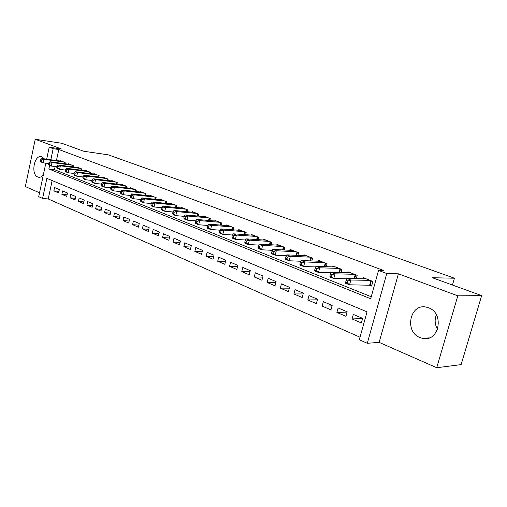 <?xml version="1.0" encoding="UTF-8"?>
<svg xmlns="http://www.w3.org/2000/svg" width="507" height="507" viewBox="0 0 507 507"><rect width="100%" height="100%" fill="white"/><g stroke="black" fill="none" stroke-linecap="round" stroke-linejoin="round"><path stroke-width="0.76" d="M44.451 158.913L41.549 156.657C34.229 154.401 30.54 174.49 37.778 176.994L38.399 177.19C40.148 177.545 41.796 176.778 43.336 174.902M419.986 337.567L422.648 338.372C439.043 342.453 444.778 313.218 428.573 307.806L426.45 307.172C410.017 303.002 404.009 331.667 419.986 337.567M52.151 180.581L48.222 198.947L42.601 198.427L38.716 196.697L45.826 163.159M452.447 285.023L454.43 278.21L108.187 154.825L83.858 151.282L61.797 143.278L35.243 139.273L25.35 186.557L39.546 192.806M454.43 278.21L432.357 277.735L481.65 295.625L461.117 364.622L436.717 367.727L457.802 295.828L398.407 273.824L386.759 273.514L367.296 343.29L359.317 339.734L367.049 311.849L46.866 178.375L42.601 198.427M398.407 273.824L379.135 342.371L436.717 367.727M379.135 342.371L367.296 343.29M48.222 198.947L360.014 337.225M481.65 295.625L457.802 295.828M64.909 163.704L65.162 162.532L60.308 160.656L60.232 161.004M73.122 166.917L73.388 165.707L68.426 163.793L68.35 164.154M81.513 170.2L81.785 168.951L76.722 166.999L76.646 167.367M90.094 173.559L90.373 172.272L85.201 170.27L85.119 170.656M98.859 176.987L99.15 175.663L93.865 173.616L93.776 174.015M107.82 180.498L108.124 179.129L102.718 177.038L102.629 177.444M116.984 184.092L117.301 182.672L111.774 180.536L111.679 180.955M126.357 187.767L126.687 186.303L121.034 184.117L120.932 184.548M135.946 191.526L136.294 190.011L130.502 187.774L130.4 188.224M145.756 195.379L146.124 193.807L140.198 191.519L140.09 191.982M155.801 199.321L156.181 197.692L150.116 195.353L150.009 195.829M166.087 203.364L166.486 201.672L160.275 199.276L160.155 199.771M176.62 207.502L177.038 205.753L170.675 203.294L170.555 203.808M187.413 211.749L187.85 209.93L181.329 207.407L181.202 207.946M198.471 216.102L198.928 214.208L192.248 211.628L192.115 212.186M209.809 220.57L210.291 218.599L203.44 215.95L203.301 216.533M221.432 225.152L221.939 223.099L214.917 220.387L214.765 220.989M233.359 229.855L233.892 227.713L226.68 224.931L226.528 225.558M245.591 234.684L246.155 232.453L238.759 229.595L238.594 230.248M258.152 239.646L258.741 237.314L251.149 234.38L250.978 235.064M271.042 244.748L271.67 242.308L263.868 239.298L263.691 240.014M284.281 249.995L284.947 247.441L276.936 244.342L276.746 245.09M297.888 255.395L298.591 252.714L290.359 249.533L290.156 250.312M311.875 260.947L312.616 258.133L304.156 254.863L303.94 255.68M326.255 266.669L327.047 263.703L318.339 260.338L318.111 261.2M341.04 272.557L341.883 269.439L332.928 265.979L332.687 266.885M356.256 278.635L357.162 275.339L347.941 271.777L347.682 272.734M362.619 318.529L352.067 318.954L361.39 322.959L362.657 318.377L353.322 314.41L352.067 318.954M347.099 312.128L336.895 312.439L345.945 316.324L347.181 311.805L338.112 307.952L336.895 312.439M332.022 305.892L322.148 306.101L330.944 309.885L332.155 305.417L323.339 301.678L322.148 306.101M317.382 299.827L307.812 299.948L316.368 303.623L317.547 299.212L308.978 295.575L307.812 299.948M303.148 293.921L293.876 293.959L302.191 297.533L303.344 293.185L295.011 289.643L293.876 293.959M289.307 288.172L280.32 288.134L288.407 291.614L289.535 287.317L281.429 283.876L280.32 288.134M275.846 282.564L267.126 282.469L274.997 285.853L276.093 281.613L268.203 278.261L267.126 282.469M262.746 277.101L254.28 276.955L261.942 280.244L263.019 276.055L255.338 272.791L254.28 276.955M249.995 271.777L241.769 271.581L249.235 274.788L250.281 270.649L242.802 267.468L241.769 271.581M237.58 266.587L229.576 266.346L236.851 269.471L237.878 265.383L230.59 262.284L229.576 266.346M225.482 261.523L217.699 261.244L224.791 264.286L225.799 260.249L218.694 257.233L217.699 261.244M213.688 256.58L206.121 256.269L213.035 259.235L214.017 255.243L207.097 252.302L206.121 256.269M202.198 251.764L194.834 251.421L201.571 254.318L202.534 250.369L195.784 247.498L194.834 251.421M190.987 247.055L183.819 246.687L190.391 249.514L191.335 245.61L184.751 242.815L183.819 246.687M180.055 242.466L173.071 242.073L179.491 244.83L180.41 240.971L173.983 238.239L173.071 242.073M169.382 237.979L162.582 237.568L168.844 240.255L169.75 236.446L163.476 233.778L162.582 237.568M158.97 233.6L152.341 233.169L158.457 235.793L159.344 232.022L153.215 229.424L152.341 233.169M148.805 229.316L142.334 228.872L148.31 231.439L149.178 227.706L143.196 225.165L142.334 228.872M138.874 225.133L132.568 224.677L138.398 227.18L139.254 223.492L133.411 221.008L132.568 224.677M129.171 221.046L123.017 220.57L128.721 223.023L129.558 219.373L123.847 216.945L123.017 220.57M119.696 217.047L113.688 216.565L119.259 218.961L120.083 215.348L114.5 212.978L113.688 216.565M110.431 213.136L104.562 212.648L110.013 214.987L110.818 211.413L105.361 209.099L104.562 212.648M101.368 209.309L95.639 208.814L100.969 211.102L101.761 207.566L96.425 205.303L95.639 208.814M92.508 205.569L86.912 205.062L92.128 207.306L92.901 203.808L87.679 201.59L86.912 205.062M83.845 201.906L78.376 201.399L83.471 203.586L84.238 200.126L79.13 197.958L78.376 201.399M75.366 198.319L70.017 197.806L75.011 199.954L75.758 196.526L70.758 194.403L70.017 197.806M67.07 194.808L61.835 194.295L66.728 196.393L67.463 193.002L62.564 190.924L61.835 194.295M59.338 189.548L54.547 187.514L53.831 190.854L58.616 192.907L59.338 189.548M49.623 165.402L48.868 168.964L370.687 298.743L378.533 270.434L383.907 270.599L58.793 149.508L56.442 160.504M55.155 166.543L54.483 169.655L371.244 296.734M368.823 284.972L371.599 286.062L372.892 281.417L363.399 277.747L363.12 278.755M46.663 159.204L49.211 147.214L61.467 148.988L35.243 139.273M49.211 147.214L53.178 148.697L50.827 159.756M58.793 149.508L53.178 148.697M378.533 270.434L386.759 273.514M54.483 169.655L48.868 168.964M58.945 191.373L53.831 190.854M437.516 329.43C434.841 324.638 434.442 319.74 436.318 314.727M370.104 280.339L350.85 280.035L346.858 278.463L366.149 278.812M371.821 285.276L349.551 284.807L345.565 283.217L345.66 282.247L347.257 282.881L347.777 280.973L346.18 280.339L345.66 282.247M347.777 280.973L350.85 280.035L349.551 284.807L347.257 282.881M346.858 278.463L346.18 280.339M354.456 274.293L335.051 273.824L331.172 272.303L350.616 272.81M346.756 278.755L333.783 278.527L329.918 276.987L329.956 276.011L331.502 276.626L332.009 274.743L330.463 274.129L329.956 276.011M332.009 274.743L335.051 273.824L333.783 278.527L331.502 276.626M331.172 272.303L330.463 274.129M339.259 268.425L319.714 267.797L315.956 266.321L335.526 266.98M330.995 272.753L318.478 272.436L314.727 270.941L314.714 269.958L316.216 270.554L316.71 268.697L315.208 268.102L314.714 269.958M316.71 268.697L319.714 267.797L318.478 272.436L316.216 270.554M315.956 266.321L315.208 268.102M324.493 262.715L304.827 261.942L301.177 260.509L320.861 261.314M315.703 266.923L303.623 266.524L299.979 265.072L299.916 264.077L301.373 264.66L301.855 262.829L300.391 262.252L299.916 264.077M301.855 262.829L304.827 261.942L303.623 266.524L301.373 264.66M301.177 260.509L300.391 262.252M310.138 257.169L290.365 256.263L286.816 254.863L306.608 255.807M300.847 261.244L289.193 260.775L285.65 259.362L285.536 258.374L286.956 258.938L287.425 257.125L286.005 256.567L285.536 258.374M287.425 257.125L290.365 256.263L289.193 260.775L286.956 258.938M286.816 254.863L286.005 256.567M296.177 251.776L276.315 250.737L272.867 249.381L292.748 250.452M286.411 255.718L275.168 255.192L271.727 253.823L271.568 252.822L272.95 253.373L273.406 251.586L272.025 251.041L271.568 252.822M273.406 251.586L276.315 250.737L275.168 255.192L272.95 253.373M272.867 249.381L272.025 251.041M282.595 246.529L262.658 245.369L259.299 244.044L279.256 245.242M272.379 250.338L261.536 249.767L258.183 248.43L257.987 247.429L259.331 247.961L259.78 246.199L258.437 245.673L257.987 247.429M259.78 246.199L262.658 245.369L261.536 249.767L259.331 247.961M259.299 244.044L258.437 245.673M269.382 241.427L249.374 240.147L246.104 238.86L266.131 240.172M258.741 245.096L248.278 244.488L245.02 243.189L244.78 242.188L246.085 242.701L246.522 240.964L245.217 240.451L244.78 242.188M246.522 240.964L249.374 240.147L248.278 244.488L246.085 242.701M246.104 238.86L245.217 240.451M256.517 236.458L236.446 235.064L233.271 233.816L253.348 235.235M245.47 239.995L235.375 239.355L232.206 238.087L231.933 237.08L233.201 237.587L233.632 235.869L232.358 235.368L231.933 237.08M233.632 235.869L236.446 235.064L235.375 239.355L233.201 237.587M233.271 233.816L232.358 235.368M243.981 231.617L223.872 230.121L220.779 228.904L240.901 230.425M232.561 235.026L222.82 234.354L219.74 233.125L219.43 232.117L220.665 232.605L221.084 230.913L219.848 230.425L219.43 232.117M221.084 230.913L223.872 230.121L222.82 234.354L220.665 232.605M220.779 228.904L219.848 230.425M231.775 226.902L211.622 225.304L208.611 224.119L228.771 225.735M219.994 230.184L210.601 229.487L207.597 228.289L207.255 227.282L208.459 227.757L208.865 226.084L207.661 225.609L207.255 227.282M208.865 226.084L211.622 225.304L210.601 229.487L208.459 227.757M208.611 224.119L207.661 225.609M219.88 222.3L199.695 220.615L196.767 219.461L216.952 221.172M207.756 225.457L198.693 224.747L195.772 223.581L195.398 222.573L196.57 223.036L196.97 221.382L195.797 220.919L195.398 222.573M196.97 221.382L199.695 220.615L198.693 224.747L196.57 223.036M196.767 219.461L195.797 220.919M208.282 217.82L188.078 216.052L185.22 214.924L205.43 216.717M195.835 220.856L187.096 220.133L184.244 218.992L183.845 217.985L184.985 218.435L185.378 216.8L184.231 216.35L183.845 217.985M185.378 216.8L188.078 216.052L187.096 220.133L184.985 218.435M185.22 214.924L184.231 216.35L175.796 215.633L173.014 214.524L172.583 213.51L173.698 213.954L174.078 212.338L172.963 211.901L172.583 213.51M196.97 213.453L176.753 211.596L173.964 210.5L194.187 212.376M174.078 212.338L176.753 211.596L175.796 215.633L173.698 213.954M173.964 210.5L172.963 211.901M185.936 209.188L165.713 207.255L162.994 206.191L183.223 208.143M172.944 211.983L164.775 211.242L162.063 210.164L161.606 209.15L162.69 209.581L163.064 207.984L161.98 207.559L161.606 209.15M163.064 207.984L165.713 207.255L164.775 211.242L162.69 209.581M162.994 206.191L161.98 207.559M175.175 205.031L154.946 203.028L152.296 201.982L172.519 204.004M161.942 207.712L154.027 206.964L151.384 205.912L150.902 204.898L151.961 205.322L152.322 203.744L151.263 203.326L150.902 204.898M152.322 203.744L154.946 203.028L154.027 206.964L151.961 205.322M152.296 201.982L151.263 203.326M164.667 200.968L144.444 198.896L141.859 197.882L162.075 199.973M151.213 203.541L143.544 202.794L140.959 201.761L140.458 200.753L141.491 201.159L141.846 199.6L140.813 199.194L140.458 200.753M141.846 199.6L144.444 198.896L143.544 202.794L141.491 201.159M141.859 197.882L140.813 199.194M154.407 197.008L134.197 194.865L131.668 193.877L151.878 196.032M140.75 199.473L133.309 198.719L130.793 197.717L130.261 196.703L131.269 197.103L131.624 195.563L130.616 195.163L130.261 196.703M131.624 195.563L134.197 194.865L133.309 198.719L131.269 197.103M131.668 193.877L130.616 195.163M144.387 193.135L124.19 190.936L121.724 189.967L141.916 192.185M130.54 195.499L123.328 194.745L120.862 193.763L120.317 192.755L121.3 193.142L121.642 191.621L120.66 191.228L120.317 192.755M121.642 191.621L124.19 190.936L123.328 194.745L121.3 193.142M121.724 189.967L120.66 191.228M134.596 189.358L114.424 187.096L112.015 186.151L132.188 188.42M120.571 191.614L113.574 190.86L111.172 189.903L110.602 188.896L111.565 189.276L111.901 187.767L110.938 187.387L110.602 188.896M111.901 187.767L114.424 187.096L113.574 190.86L111.565 189.276M112.015 186.151L110.938 187.387M125.033 185.657L104.879 183.344L102.534 182.419L122.675 184.751M110.843 187.818L104.049 187.07L101.704 186.132L101.115 185.125L102.053 185.499L102.382 184.009L101.444 183.635L101.115 185.125M102.382 184.009L104.879 183.344L104.049 187.07L102.053 185.499M102.534 182.419L101.444 183.635M115.685 182.051L95.563 179.681L93.263 178.781L113.378 181.157M101.337 184.111L94.746 183.363L92.451 182.45L91.843 181.443L92.762 181.81L93.092 180.334L92.173 179.972L91.843 181.443M93.092 180.334L95.563 179.681L94.746 183.363L92.762 181.81M93.263 178.781L92.173 179.972M106.54 178.515L86.456 176.1L84.213 175.219L104.29 177.646M92.059 180.492L85.651 179.744L83.414 178.851L82.787 177.849L83.687 178.204L84.004 176.747L83.11 176.392L82.787 177.849M84.004 176.747L86.456 176.1L85.651 179.744L83.687 178.204M84.213 175.219L83.11 176.392M97.604 175.061L77.552 172.602L75.359 171.74L95.398 174.212M82.983 176.943L76.766 176.208L74.573 175.333L73.933 174.332L74.808 174.681L75.125 173.236L74.25 172.893L73.933 174.332M75.125 173.236L77.552 172.602L76.766 176.208L74.808 174.681M75.359 171.74L74.25 172.893M88.858 171.683L68.851 169.18L66.702 168.337L86.703 170.853M74.117 173.483L68.077 172.748L65.935 171.892L65.276 170.897L66.132 171.233L66.442 169.807L65.587 169.471L65.276 170.897M66.442 169.807L68.851 169.18L68.077 172.748L66.132 171.233M66.702 168.337L65.587 169.471M80.302 168.381L60.339 165.833L58.235 165.009L78.192 167.564M65.454 170.092L59.579 169.363L57.481 168.527L56.809 167.532L57.652 167.868L57.95 166.454L57.114 166.119L56.809 167.532M57.95 166.454L60.339 165.833L59.579 169.363L57.652 167.868M58.235 165.009L57.114 166.119M71.931 165.149L52.012 162.563L49.959 161.752L69.871 164.35M56.974 166.771L51.264 166.055L49.217 165.238L48.533 164.243L49.35 164.566L49.648 163.172L48.83 162.848L48.533 164.243M49.648 163.172L52.012 162.563L51.264 166.055L49.35 164.566M49.959 161.752L48.83 162.848M63.736 161.98L43.862 159.356L41.853 158.571L61.715 161.201M48.685 163.527L43.133 162.817L41.124 162.018L40.427 161.023L41.232 161.346L41.523 159.959L40.718 159.642L40.427 161.023M41.523 159.959L43.862 159.356L43.133 162.817L41.232 161.346M41.853 158.571L40.718 159.642M371.358 280.827L370.199 285.029M370.883 280.637L369.685 284.985M355.724 274.781L354.678 278.603M355.242 274.598L354.152 278.597M340.533 268.913L339.563 272.519M340.058 268.729L339.037 272.506M325.773 263.215L324.867 266.619M325.298 263.025L324.341 266.6M311.425 257.67L310.576 260.896M310.949 257.486L310.05 260.871M297.476 252.277L296.677 255.338M296.994 252.093L296.151 255.313M283.901 247.036L283.147 249.932M283.419 246.852L282.627 249.907M270.687 241.934L269.984 244.685M270.206 241.744L269.464 244.653M257.829 236.965L257.163 239.583M257.347 236.775L256.643 239.551M245.299 232.124L244.672 234.621M244.818 231.94L244.159 234.583M233.093 227.409L232.504 229.791M232.618 227.225L231.991 229.753M221.198 222.814L220.64 225.089M220.722 222.63L220.127 225.045M209.606 218.333L209.074 220.507M209.125 218.149L208.561 220.463M198.294 213.967L197.793 216.039M197.819 213.783L197.286 215.995M187.26 209.702L186.785 211.692M186.785 209.518L186.278 211.647M176.499 205.544L176.043 207.452M176.024 205.36L175.542 207.401M165.992 201.482L165.561 203.313M165.516 201.298L165.054 203.263M155.731 197.521L155.319 199.27M155.256 197.337L154.819 199.219M145.705 193.649L145.319 195.334M145.236 193.465L144.818 195.277M135.92 189.865L135.546 191.481M135.451 189.688L135.052 191.431M126.351 186.17L125.996 187.723M125.888 185.993L125.502 187.672M117.003 182.558L116.661 184.054M116.534 182.381L116.173 183.997M107.858 179.028L107.535 180.467M107.395 178.844L107.047 180.41M98.916 175.574L98.612 176.962M98.459 175.39L98.124 176.899M90.17 172.19L89.878 173.533M89.714 172.012L89.39 173.47M81.614 168.888L81.335 170.175M81.158 168.711L80.847 170.118M73.242 165.65L72.97 166.898M72.786 165.472L72.488 166.835M65.042 162.487L64.782 163.685M64.585 162.31L64.307 163.622M38.399 177.19L39.229 177.285M422.648 338.372L429.302 337.865"/></g></svg>
